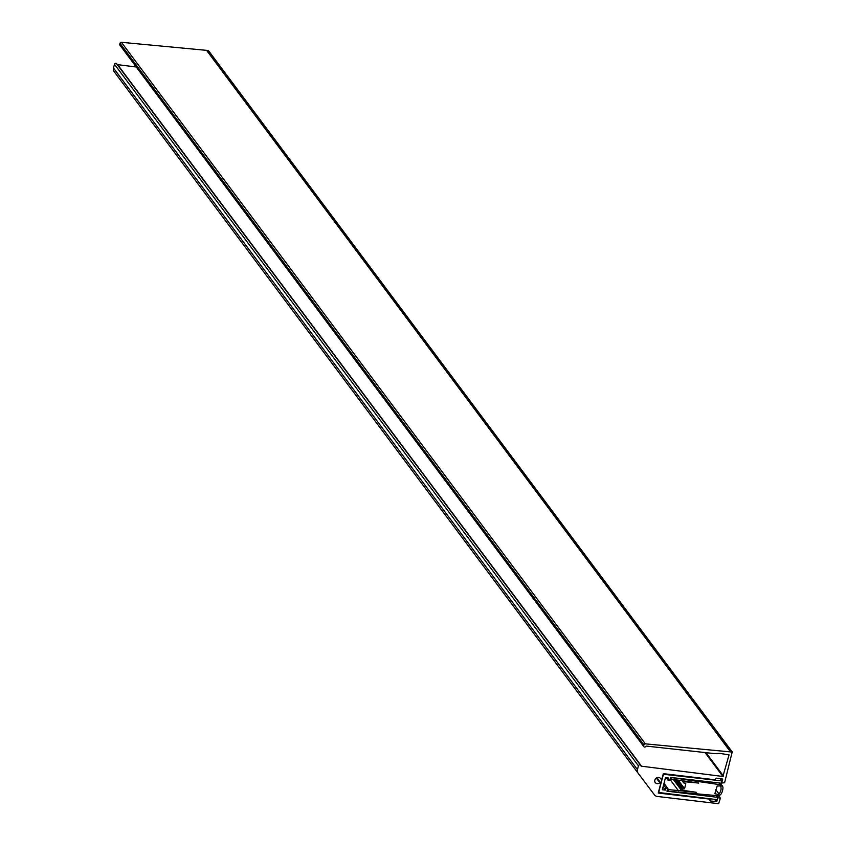 <?xml version="1.0" encoding="UTF-8"?>
<svg xmlns="http://www.w3.org/2000/svg" width="846" height="846" viewBox="0 0 846 846"><rect width="100%" height="100%" fill="white"/><g stroke="black" fill="none" stroke-linecap="round" stroke-linejoin="round"><path stroke-width="1.27" d="M721.638 782.222L722.156 782.962L724.588 782.783L732.171 752.062L645.361 743.856A1.248 1.089 -36.8 0 0 643.933 744.861L643.69 745.77A1.248 1.089 143.2 0 0 645.699 746.595A1.248 1.089 143.2 0 1 646.841 746.14L713.675 753.511A10.046 8.735 143.2 0 0 715.082 753.564L718.698 753.437A12.5 10.871 143.2 0 1 720.538 753.511L729.051 754.865L722.896 776.469L705.046 752.559M709.931 800.485L709.805 799.132L658.241 793.03L660.8 783.259A0.635 0.55 -36.8 0 0 659.848 782.772A3.373 2.94 143.2 0 1 655.322 779.081A3.373 2.94 143.2 0 1 660.863 778.88A0.635 0.55 143.2 0 0 662.016 778.637L663.317 773.656L714.891 779.758L716.266 778.151L722.23 778.859M716.657 795.621L718.265 797.778L720.401 798.159L718.624 803.7L657.268 796.446A5.002 4.346 143.2 0 1 654.466 794.891L638.074 773.149A5.002 4.346 -36.8 0 1 638.064 773.138A5.002 4.346 -36.8 0 1 637.44 769.596L638.434 765.831A1.248 1.089 -36.8 0 1 640.739 765.524A1.248 1.089 -36.8 0 0 641.575 766.212L722.896 776.469M136.248 67.003L117.626 64.656A1.248 1.089 -36.8 0 1 117.298 64.56M114.104 71.582L638.064 773.138L114.115 71.593A5.002 4.346 -36.8 0 1 114.104 71.582A5.002 4.346 -36.8 0 1 113.491 68.04L114.474 64.285A1.248 1.089 -36.8 0 1 116.78 63.968L640.348 764.996M715.526 799.449L716.879 801.257L717.514 797.958M710.28 800.951L716.298 801.659L714.553 799.333M721.807 782.455L722.621 779.378M732.171 752.062L208.211 50.506L121.412 42.3A1.248 1.089 -36.8 0 0 119.984 43.305L119.741 44.214A1.248 1.089 143.2 0 0 119.899 45.102L643.848 746.658M730.5 751.861L206.551 50.316M718.265 797.778L717.683 798.18M716.879 801.257L716.298 801.659M667.949 780.075L668.488 778.024L665.485 777.675L662.312 789.752L665.326 790.111L665.855 788.06L667.706 788.282L666.955 791.158L717.672 797.355L717.059 799.639L660.229 792.691A1.755 1.523 -36.8 0 1 659.034 790.904L662.989 775.845A1.755 1.523 -36.8 0 1 665.019 774.439L721.966 780.943L721.384 783.227L670.561 777.421L669.799 780.298L667.949 780.075L666.225 777.76M663.031 787.044L665.326 790.111M663.571 784.993L665.855 788.06M664.004 783.311L667.706 788.282M716.361 795.6L717.672 797.355M720.232 778.627L721.966 780.943M717.197 785.966L714.859 793.664L719.005 794.732L718.973 793.886A8.143 7.085 -36.8 0 0 720.834 786.78L721.405 785.934L717.197 785.966M685.82 783.777L684.541 788.683L682.204 788.98L681.231 790.048L696.279 792.3L668.573 789.646L668.15 791.243L717.567 795.695A3.754 3.257 -36.8 0 0 721.532 793.284A13.874 12.066 -36.8 0 0 722.939 787.912A3.754 3.257 -36.8 0 0 720.422 784.76L671.777 777.622L671.354 779.208L698.701 783.068L683.758 781.662L683.177 782.053L683.78 782.962L685.44 783.269M682.013 780.498L683.177 782.053M719.079 782.962L720.422 784.76M670.021 779.452L678.513 790.82M681.167 789.73L673.501 779.462L681.167 789.688M719.005 794.732L718.54 794.13M715.769 789.604L718.973 793.886M660.863 778.88L660.356 778.204M641.575 766.212L117.626 64.656M638.434 765.831L114.474 64.285M637.44 769.596L113.491 68.04M720.115 798L718.37 795.663M659.848 782.772L656.337 778.077M645.361 743.856L121.412 42.3M643.933 744.861L119.984 43.305M643.69 745.77L119.741 44.214M706.008 752.665L723.489 776.068M664.544 773.804L665.019 774.439M678.058 780.001L684.541 788.683M681.929 780.488L683.78 782.962L681.929 780.488M683.008 780.657L683.758 781.662M670.413 777.96L671.185 778.976L670.423 777.939M667.251 790.037L667.98 791.01L667.251 790.016M667.557 788.874L668.277 789.847M667.663 788.44L668.573 789.646M675.256 779.674L682.204 788.98M675.616 779.716L682.479 788.906M677.096 779.896L683.949 789.075M640.591 765.228L116.632 63.672M660.726 782.814L656.94 777.749M660.916 778.955L660.335 778.172M732.446 752.221L208.497 50.665M710.09 799.29L709.667 798.73M720.401 798.159L718.518 795.642M658.674 791.37L659.245 792.142M670.392 778.034L671.216 779.134M720.263 783.1L722.368 785.913M667.23 790.111L668.012 791.169M673.321 779.441L681.231 790.048"/></g></svg>
